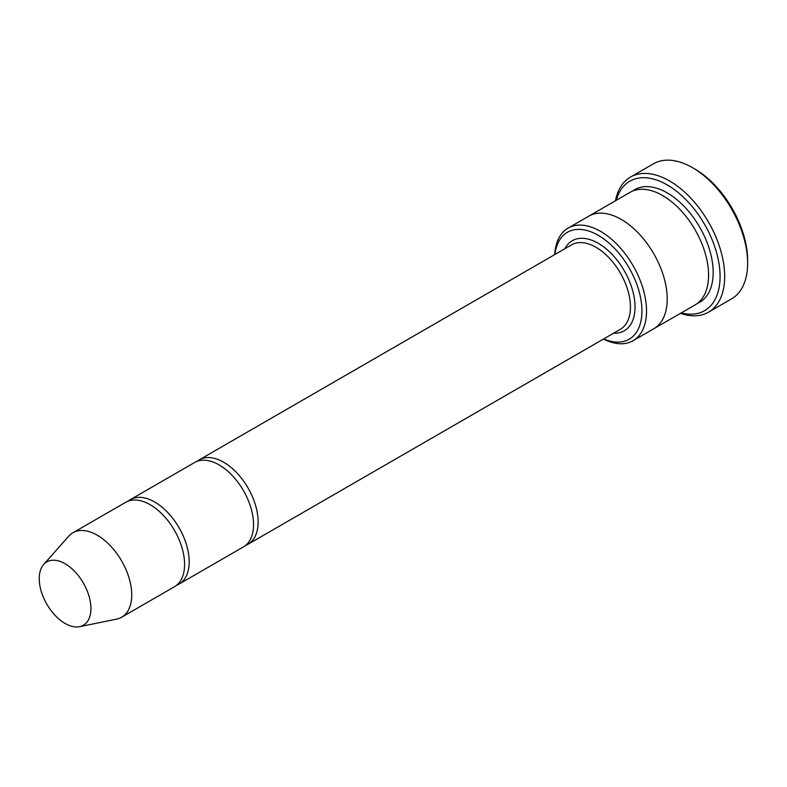 <?xml version="1.0" encoding="UTF-8"?>
<svg xmlns="http://www.w3.org/2000/svg" width="787" height="787" viewBox="0 0 787 787"><rect width="100%" height="100%" fill="white"/><g stroke="black" fill="none" stroke-linecap="round" stroke-linejoin="round"><path stroke-width="1.18" d="M176.681 585.194A48.755 28.145 -120 0 0 179.092 584.062A48.755 28.145 -120 0 0 186.558 544.998A48.755 28.145 -120 0 0 154.714 502.027A48.755 28.145 -120 0 0 130.337 499.617A48.755 28.145 -120 0 0 128.153 501.132M130.337 499.617L194.684 462.461A48.755 28.145 60 0 1 219.061 464.881A48.755 28.145 60 0 1 250.915 507.841A48.755 28.145 60 0 1 243.439 546.906L179.092 584.062M603.698 338.912A61.75 35.651 -120 0 0 641.897 308.848A61.75 35.651 -120 0 0 600.078 236.425A61.75 35.651 -120 0 0 554.943 254.476M588.42 216.386A65.006 37.53 60 0 1 588.745 216.189A64.996 37.53 60 0 1 621.248 219.416A64.996 37.53 60 0 1 663.716 276.69A64.996 37.53 60 0 1 653.751 328.779A65.006 37.53 60 0 1 653.426 328.966M653.751 328.779L695.118 304.894A65.006 37.53 60 0 0 705.083 252.814A65.006 37.53 60 0 0 662.615 195.53A65.006 37.53 60 0 0 630.112 192.313L588.745 216.189A65.006 37.53 60 0 1 621.248 219.416A65.006 37.53 60 0 1 663.716 276.69A65.006 37.53 60 0 1 653.751 328.779L633.063 340.722A64.996 37.53 -120 0 0 643.028 288.632A64.996 37.53 -120 0 0 600.57 231.358A64.996 37.53 -120 0 0 568.066 228.141A64.996 37.53 -120 0 0 554.697 254.614M603.442 339.059A64.996 37.53 -120 0 0 633.063 340.722M630.505 177.065L653.495 163.804A78.002 45.036 60 0 1 692.491 167.661L694.793 168.989A74.755 43.157 60 0 1 747.65 260.546L747.65 263.202A78.002 45.036 60 0 1 731.497 298.912L708.516 312.173A78.002 45.036 -120 0 0 720.469 249.666A78.002 45.036 -120 0 0 669.511 180.931A78.002 45.036 -120 0 0 630.505 177.065A78.002 45.036 -120 0 0 615.454 200.774M245.633 545.391A48.755 28.145 -120 0 0 248.033 544.25A48.755 28.145 -120 0 0 255.509 505.185A48.755 28.145 -120 0 0 223.656 462.225A48.755 28.145 -120 0 0 199.288 459.815A48.755 28.145 -120 0 0 197.094 461.33M43.669 564.495L68.705 536.222A48.755 28.145 60 0 1 72.886 532.789L125.743 502.273A48.755 28.145 60 0 1 150.12 504.683A48.755 28.145 60 0 1 181.964 547.644A48.755 28.145 60 0 1 174.498 586.708L121.631 617.234A48.755 28.145 60 0 1 116.574 619.133L79.566 626.678A36.556 21.111 60 0 1 46.807 604.141A36.556 21.111 60 0 1 43.669 564.495A36.556 21.111 60 0 1 65.085 563.738A36.556 21.111 60 0 1 89.797 599.114A36.556 21.111 60 0 1 79.566 626.678M72.886 532.789A48.755 28.145 60 0 1 97.263 535.199A48.755 28.145 60 0 1 129.107 578.16A48.755 28.145 60 0 1 121.631 617.234M681.257 312.901A74.755 43.157 -120 0 0 704.591 224.374A74.755 43.157 -120 0 0 616.251 200.311M680.45 313.364A78.002 45.036 -120 0 0 708.516 312.173M694.793 168.989L692.491 167.661A78.002 45.036 60 0 1 747.65 263.202M613.594 333.196A52.001 30.024 -120 0 0 624.268 270.748A52.001 30.024 -120 0 0 564.84 248.761M632.492 191.123A65.006 37.53 60 0 1 667.209 192.874A65.006 37.53 60 0 1 710.277 252.243A65.006 37.53 60 0 1 697.331 303.428M248.033 544.25L620.343 329.3A48.755 28.145 -120 0 0 620.343 273.01A48.755 28.145 -120 0 0 571.588 244.865L199.288 459.815M588.745 216.199L568.066 228.141"/></g></svg>
